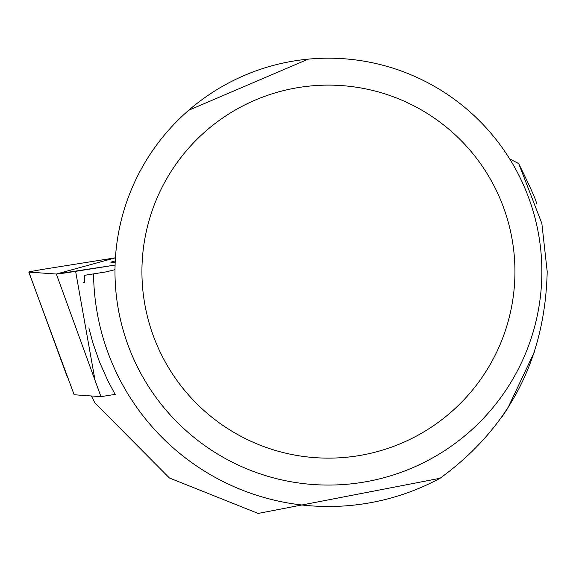 <?xml version="1.0" encoding="UTF-8"?>
<svg xmlns="http://www.w3.org/2000/svg" width="576" height="576" viewBox="0 0 576 576"><rect width="100%" height="100%" fill="white"/><g stroke="black" fill="none" stroke-linecap="round" stroke-linejoin="round"><path stroke-width="0.86" d="M114.3 394.517L100.958 396.641L74.146 394.754L28.8 272.081A21.377 0.439 -9.1 0 0 28.886 272.102L56.354 274.032A21.377 0.439 -9.1 0 0 75.622 271.346L115.092 265.068L56.34 274.032L115.438 257.81L51.653 267.955A21.377 0.439 -9.1 0 0 28.8 272.081M100.958 396.641L56.354 274.032M115.25 260.986A103.558 2.146 -9.1 0 0 110.902 262.325A103.558 2.146 -9.1 0 0 115.193 262.246M83.318 282.6L84.78 282.766L84.571 275.306L106.337 271.843L114.998 269.669M534.262 352.202L507.787 408.168L502.027 416.822M91.346 395.964L94.889 402.854L169.387 477.972L258.149 513.439L440.042 478.282C509.4 427.788 545.119 358.884 547.2 271.577L541.843 223.438L518.71 163.606L509.659 158.875M536.335 203.479C537.156 202.464 531.281 189.173 518.71 163.606M440.042 478.282A234.871 234.871 0 0 1 93.571 273.874M88.87 327.888L92.851 342.792L99.612 362.21L107.971 380.995L115.272 394.582M541.865 271.627A213.437 213.437 0 0 0 221.71 86.782A213.437 213.437 0 0 0 221.71 456.473A213.437 213.437 0 0 0 541.865 271.627M308.239 59.148L188.705 110.275M514.937 271.627A186.509 186.509 0 0 0 235.174 110.11A186.509 186.509 0 0 0 235.174 433.145A186.509 186.509 0 0 0 514.937 271.627M28.886 272.102L67.363 377.244M75.622 271.346L94.831 379.174"/></g></svg>
